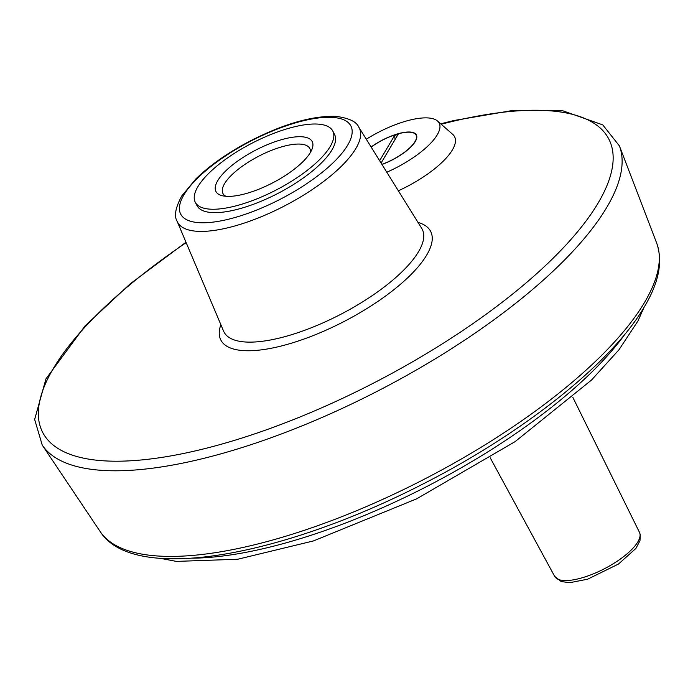 <?xml version="1.0" encoding="UTF-8"?>
<svg xmlns="http://www.w3.org/2000/svg" width="693" height="693" viewBox="0 0 693 693"><rect width="100%" height="100%" fill="white"/><g stroke="black" fill="none" stroke-linecap="round" stroke-linejoin="round"><path stroke-width="1.04" d="M366.285 139.224A58.281 19.82 152.6 0 1 437.534 121.041L452.728 134.381A65.696 22.349 152.6 0 1 452.373 149.939A65.696 22.349 152.6 0 1 398.354 190.8M332.77 130.994L334.537 134.399A77.434 26.343 152.6 0 1 331.93 149.974A77.434 26.343 152.6 0 1 260.516 201.507A77.434 26.343 152.6 0 1 197.037 205.674L195.27 202.269A77.434 26.343 152.6 0 1 251.897 143.243A77.434 26.343 152.6 0 1 332.77 130.994A77.434 26.343 152.6 0 1 330.163 146.569A77.434 26.343 152.6 0 1 258.758 198.103A77.434 26.343 152.6 0 1 195.27 202.269M217.767 180.596A54.21 18.434 -27.4 0 0 222.271 195.729A54.21 18.434 -27.4 0 0 272.557 182.917A54.21 18.434 -27.4 0 0 312.006 149.212A54.21 18.434 -27.4 0 0 276.654 141.19A54.21 18.434 -27.4 0 0 217.767 180.596M371.171 147.081A32.276 10.975 152.6 0 1 412.326 132.571A32.276 10.975 152.6 0 1 415.012 141.589A32.276 10.975 152.6 0 1 381.921 164.362M395.071 139.492L394.629 135.43L398.111 134.381L381.098 163.037M394.629 135.43L379.634 160.689M310.377 152.495A48.908 16.632 -27.4 0 0 309.78 148.467A48.908 16.632 -27.4 0 0 269.69 151.1A48.908 16.632 -27.4 0 0 224.584 183.645A48.908 16.632 -27.4 0 0 222.938 193.486A48.908 16.632 -27.4 0 0 225.892 196.292M412.526 132.623A32.606 11.088 152.6 0 1 412.725 132.675A32.606 11.088 152.6 0 1 416.458 135.083M371.11 146.977A32.606 11.088 152.6 0 1 416.389 134.944A32.606 11.088 152.6 0 1 415.289 141.502A32.606 11.088 152.6 0 1 381.982 164.466M437.534 121.041A58.281 19.82 152.6 0 1 437.222 134.849A58.281 19.82 152.6 0 1 386.807 172.219M625.528 333.42A293.451 99.809 152.6 0 1 191.926 558.177M644.473 302.538A313.626 106.679 152.6 0 1 360.655 509.009A313.626 106.679 152.6 0 1 100.225 531.635C133.377 583.818 280.968 557.007 423.388 483.801C523.839 432.692 611.902 362.595 644.247 306.973C658.904 282.692 663.062 261.426 656.704 243.182A313.626 106.679 152.6 0 1 644.473 302.538M656.704 243.182L619.412 145.911A325.294 110.646 152.6 0 1 606.721 207.467A325.294 110.646 152.6 0 1 312.352 421.621A325.294 110.646 152.6 0 1 42.23 445.088L34.65 419.447L45.972 378.863L85.066 325.892L130.076 283.931L185.993 242.238M441.19 124.255A318.806 108.437 152.6 0 1 598.068 203.136A318.806 108.437 152.6 0 1 141.796 459.927A318.806 108.437 152.6 0 1 186.157 242.637M418.035 222.444A118.139 40.185 152.6 0 1 426.663 255.119A118.139 40.185 152.6 0 1 299.445 340.618A118.139 40.185 152.6 0 1 220.85 324.653M358.801 127.174L421.751 228.43A111.634 37.968 152.6 0 1 418.494 251.758A111.634 37.968 152.6 0 1 314.215 326.602A111.634 37.968 152.6 0 1 223.596 331.141L177.148 221.336C173.917 216.138 175.45 207.692 181.739 195.998L195.946 178.837C209.814 165.419 227.451 153.032 248.874 141.658C282.813 124.151 311.755 115.714 335.698 116.337C348.804 118.009 356.497 121.63 358.801 127.174A102.339 34.806 152.6 0 1 355.812 148.571A102.339 34.806 152.6 0 1 260.221 217.178A102.339 34.806 152.6 0 1 177.148 221.336M347.643 145.209A95.833 32.597 152.6 0 1 200.927 222.756A95.833 32.597 152.6 0 1 248.787 142.143A95.833 32.597 152.6 0 1 347.643 145.209M572.816 397.314L639.483 532.38A47.774 16.251 152.6 0 1 604.495 568.693A47.774 16.251 152.6 0 1 554.651 576.351L490.246 457.874M644.04 307.32L637.993 320.928L618.979 349.766L591.467 380.093L515.029 441.675L416.623 498.847L313.453 540.93L237.716 559.251L176.351 561.399L159.927 558.255M100.225 531.635L42.23 445.088M440.696 123.822L453.681 120.556L513.461 110.334L562.586 110.715L602.763 124.887L619.412 145.911M639.483 532.38L640.254 534.554L639.985 540.696L635.888 548.44L618.459 564.059L587.664 579.183L569.923 582.666L561.252 581.592L554.651 576.351"/></g></svg>
